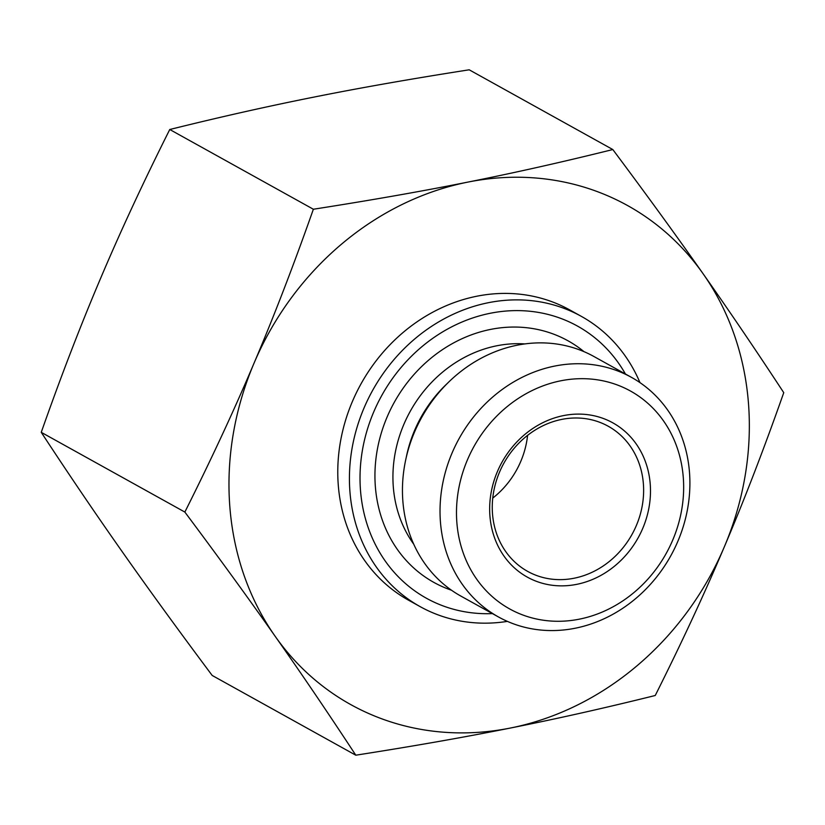<?xml version="1.0" encoding="UTF-8"?>
<svg xmlns="http://www.w3.org/2000/svg" width="825" height="825" viewBox="0 0 825 825"><rect width="100%" height="100%" fill="white"/><g stroke="black" fill="none" stroke-linecap="round" stroke-linejoin="round"><path stroke-width="1.24" d="M527.587 435.353A83.005 73.291 -61 0 1 492.742 498.104M574.19 578.212A83.005 73.291 -61 0 1 527.649 571.385A83.005 73.291 -61 0 1 503.869 463.238A83.005 73.291 -61 0 1 608.242 426.247A83.005 73.291 -61 0 1 641.479 509.592A83.005 73.291 -61 0 1 574.19 578.212M576.716 584.347A88.192 77.87 119 0 0 636.168 443.902A88.192 77.87 119 0 0 497.341 471.725A88.192 77.87 119 0 0 576.716 584.347M579.449 619.142A124.565 109.983 -61 0 1 467.342 460.072A124.565 109.983 -61 0 1 663.424 420.771A124.565 109.983 -61 0 1 579.449 619.142M169.754 129.504L313.366 209.241C370.157 200.382 421.688 191.338 467.94 182.088C514.264 172.879 562.547 162.03 612.81 149.542L469.208 69.805C412.407 78.664 360.876 87.708 314.624 96.958C268.311 106.167 220.017 117.016 169.754 129.504C143.519 181.82 120.481 231.392 100.65 278.221C80.747 325.009 60.947 376.386 41.25 432.331C68.537 473.973 95.411 513.593 121.863 551.193C148.252 588.761 178.365 630.176 212.19 675.458L355.792 755.195C328.505 713.553 301.641 673.922 275.179 636.322A285.337 251.934 119 0 0 510.376 728.042A285.337 251.934 119 0 0 724.35 546.779C704.519 593.608 681.481 643.18 655.246 695.496C604.983 707.984 556.689 718.833 510.376 728.042C464.124 737.292 412.593 746.336 355.792 755.195M783.75 392.669C764.053 448.614 744.253 499.991 724.35 546.779A285.337 251.934 119 0 0 703.137 273.807C729.589 311.407 756.463 351.027 783.75 392.669M612.81 149.542C646.635 194.824 676.748 236.239 703.137 273.807A285.337 251.934 119 0 0 467.94 182.088A285.337 251.934 119 0 0 253.966 363.351A285.337 251.934 119 0 0 275.179 636.322C248.789 598.764 218.677 557.349 184.852 512.067C211.097 459.752 234.135 410.18 253.966 363.351C273.859 316.563 293.659 265.186 313.366 209.241M575.273 628.217A137.022 120.976 119 0 0 686.348 514.955A137.022 120.976 119 0 0 631.476 377.365A137.022 120.976 119 0 0 618.399 371.219A137.022 120.976 119 0 0 455.41 445.675A137.022 120.976 119 0 0 498.444 616.945A137.022 120.976 119 0 0 575.273 628.217M631.476 377.365L593.897 356.493A137.022 120.976 119 0 0 580.821 350.357A137.022 120.976 119 0 0 417.832 424.813A137.022 120.976 119 0 0 460.866 596.083L498.444 616.945M492.401 613.594A155.636 137.424 -61 0 1 364.588 439.653A155.636 137.424 -61 0 1 562.64 319.11A155.636 137.424 -61 0 1 625.433 374.003M507.385 621.38A166.011 146.582 -61 0 1 420.203 606.664A166.011 146.582 -61 0 1 368.063 399.156A166.011 146.582 -61 0 1 565.548 308.942A166.011 146.582 -61 0 1 581.388 316.387A166.011 146.582 -61 0 1 639.963 382.604M581.388 316.387L569.745 309.922A166.011 146.582 119 0 0 553.905 302.476A166.011 146.582 119 0 0 356.421 392.69A166.011 146.582 119 0 0 408.561 600.208L420.203 606.664M41.25 432.331L184.852 512.067M447.284 383.47A123.987 109.477 119 0 0 406.251 457.37M413.727 544.18A123.987 109.477 -61 0 1 410.272 411.262A123.987 109.477 -61 0 1 524.927 343.922M583.976 351.646A138.177 122.007 119 0 0 554.823 334.599A138.177 122.007 119 0 0 386.007 419.667A138.177 122.007 119 0 0 451.502 590.226"/></g></svg>
